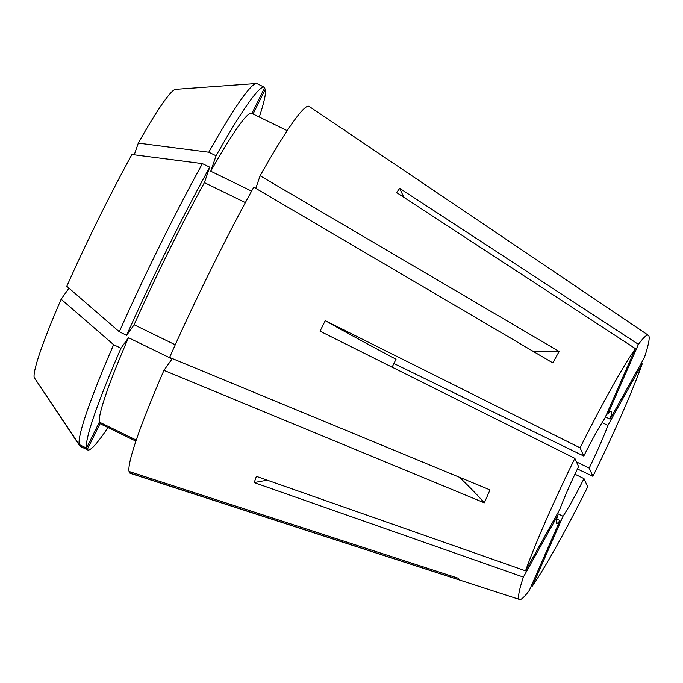 <?xml version="1.0" encoding="UTF-8"?>
<svg xmlns="http://www.w3.org/2000/svg" width="683" height="683" viewBox="0 0 683 683"><rect width="100%" height="100%" fill="white"/><g stroke="black" fill="none" stroke-linecap="round" stroke-linejoin="round"><path stroke-width="1.02" d="M525.543 570.834L559.864 509.253A62.307 5.105 116 0 1 578.578 466.591L574.864 458.37A146.956 12.038 116 0 0 525.543 570.834L256.373 476.35L254.221 482.608L523.383 577.092A146.956 12.038 116 0 0 518.926 598.778A146.956 12.038 116 0 0 519.643 599.495A146.956 12.038 116 0 0 529.359 590.334L559.975 520.531L556.73 518.952M130.308 471.876L129.753 472.995L459.002 579.782L458.31 578.262L129.07 471.475A204.106 16.725 116 0 1 163.946 370.357L484.332 502.825L489.993 489.899L169.606 357.431A204.106 16.725 116 0 1 253.76 187.168L552.778 362.878L559.129 351.472L260.112 175.77A204.106 16.725 116 0 1 309.151 106.42L648.38 335.302A146.956 12.038 116 0 0 638.417 344.343L607.802 414.146L606.837 413.676M129.753 472.995A204.106 16.725 116 0 0 130.342 473.362L519.643 599.495M605.42 416.903L610.064 419.166L644.385 357.585A146.956 12.038 116 0 0 648.85 335.891A146.956 12.038 116 0 0 648.38 335.302M641.252 363.211L642.233 363.843L607.913 425.424L602.09 422.589M577.434 468.956L592.904 476.307A146.956 12.038 116 0 0 642.233 363.843M531.383 585.715L532.407 586.057A146.956 12.038 116 0 0 587.696 486.842L583.991 478.621L574.932 474.207M523.383 577.092L557.704 515.511A62.307 5.105 116 0 0 556.346 523.067A62.307 5.105 116 0 0 556.594 523.349A62.307 5.105 116 0 0 559.975 520.531M557.704 515.511L556.662 514.999M403.884 197.336A314.001 281.037 -144.5 0 1 399.666 188.312L396.618 192.589L635.369 348.62L604.754 418.423A62.307 5.105 116 0 0 583.777 456.056L393.903 363.527M610.064 419.166A62.307 5.105 116 0 0 611.43 411.61A62.307 5.105 116 0 0 611.183 411.328A62.307 5.105 116 0 0 607.802 414.146M399.666 188.312L638.417 344.343M254.221 482.608A314.001 259.753 -161 0 1 267.403 480.226M592.904 476.307L589.198 468.086A62.307 5.105 116 0 0 607.913 425.424M576.443 461.87L589.198 468.086M532.407 586.057L563.023 516.254A62.307 5.105 116 0 0 583.991 478.621M563.023 516.254L557.465 513.548M245.368 202.586L204.396 182.617L209.724 167.181L202.416 163.621L131.939 154.503A161.128 13.199 116 0 0 66.806 286.288L119.312 331.767L126.62 335.327L134.141 324.767L175.258 344.804M134.261 154.802L138.299 143.097L208.767 152.215L216.076 155.775L210.748 171.22L251.592 191.12M251.907 113.446L264.739 87.484A201.75 16.529 116 0 0 264.347 87.202L257.039 83.642A201.75 16.529 116 0 0 256.236 83.505L175.582 89.328A161.128 13.199 116 0 0 138.299 143.097M574.864 458.37L320.045 331.187L325.245 320.651A314.001 21.284 -153.7 0 0 396.029 359.224L392.11 367.155M635.369 348.62A146.956 12.038 116 0 0 580.072 447.835L325.245 320.651M255.775 188.354L260.112 175.77M287.21 130.658L251.617 113.31A172.705 14.155 116 0 0 210.748 171.22M204.396 182.617A172.705 14.155 116 0 0 134.141 324.767M264.347 87.202A201.75 16.529 116 0 0 216.076 155.775M209.724 167.181A201.75 16.529 116 0 0 126.62 335.327M256.236 83.505A201.75 16.529 116 0 0 208.767 152.215M202.416 163.621A201.75 16.529 116 0 0 119.312 331.767M69 288.183L61.137 299.214A161.128 13.199 116 0 0 34.15 377.477L79.202 444.548L86.51 448.108L99.359 422.111L136.267 440.091M100.042 423.631A172.705 14.155 116 0 0 100.316 423.81L135.908 441.15L100.042 423.631L87.193 449.636A201.75 16.529 116 0 0 87.595 449.918A201.75 16.529 116 0 0 107.999 427.549M34.978 378.706L79.894 446.076A201.75 16.529 116 0 0 80.287 446.358L87.595 449.918M79.894 446.076L87.193 449.636M61.137 299.214L113.643 344.693L120.951 348.253L128.472 337.692L172.082 358.942L163.946 370.357M128.472 337.692A172.705 14.155 116 0 0 99.359 422.111M120.951 348.253A201.75 16.529 116 0 0 86.51 448.108M113.643 344.693A201.75 16.529 116 0 0 79.202 444.548M259.301 117.049A201.75 16.529 116 0 0 265.422 89.012L264.27 88.448M253.069 114.018L265.422 89.012M583.777 456.056L580.072 447.835M459.42 477.263A392.503 172.099 -156.3 0 1 484.332 502.825M532.731 351.096A392.503 218.184 -150.9 0 0 559.129 351.472"/></g></svg>
